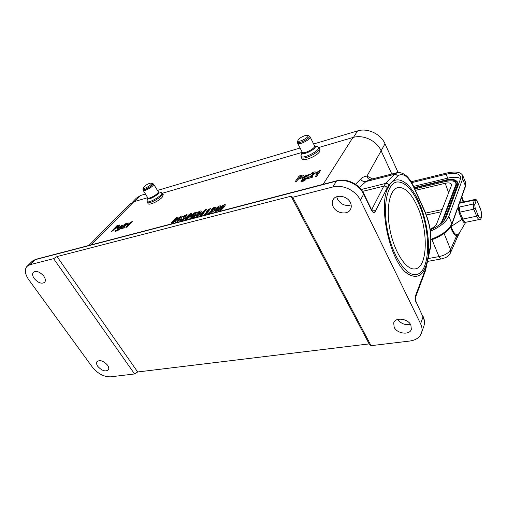 <?xml version="1.0" encoding="UTF-8"?>
<svg xmlns="http://www.w3.org/2000/svg" width="507" height="507" viewBox="0 0 507 507"><rect width="100%" height="100%" fill="white"/><g stroke="black" fill="none" stroke-linecap="round" stroke-linejoin="round"><path stroke-width="0.76" d="M323.143 184.32L352.897 137.511L318.865 147.486M302.134 152.392L162.373 193.243M147.708 197.679L133.778 201.767L91.33 244.83M319.999 149.616L319.537 151.77C316.653 156.397 302.717 161.923 301.988 158.773L301.215 157.252M163.241 194.669L162.132 197.331C158.653 201.273 148.703 205.722 148.12 203.618L147.328 202.344M410.467 324.366C405.213 325.355 400.974 323.707 397.742 319.423M351.142 204.917C345.463 206.393 340.932 204.517 337.548 199.295L336.718 196.729M88.928 245.458L129.488 204.435L133.778 201.767M352.897 137.511C363.05 134.254 376.739 140.654 381.125 150.788L391.81 174.015M415.632 297.039L415.556 295.651L425.367 269.471L430.126 247.53C431.85 236.382 430.132 224.588 424.98 212.148L414.105 188.008C408.287 176.049 402.754 172.107 397.494 176.17L388.932 185.264L387.221 187.78L375.142 211.685C374.077 213.244 372.822 212.718 371.371 210.101L363.677 194.175L360.407 200.189L420.607 323.796L423.009 316.957L416.317 302.368L423.009 316.957C424.454 320.018 424.777 322.94 423.991 325.716L421.615 332.592C422.407 329.81 422.071 326.876 420.607 323.796M418.839 201.887C426.438 218.751 430.209 241.725 427.902 257.86C424.828 275.06 417.914 280.251 407.159 273.431C389.37 261.219 377.341 203.06 388.958 186.006C396.075 173.071 409.96 181.639 418.839 201.887M360.407 200.189C355.984 190.569 342.631 184.193 332.858 186.963L292.704 197.267L371.048 345.673L409.884 341.027C416.076 340.146 419.986 337.332 421.615 332.592M410.873 325.082C408.002 318.491 395.232 316.938 393.711 322.915L394.18 327.288C397.089 333.84 409.859 335.393 411.342 329.29L410.873 325.082M350.369 202.597C347.282 195.62 335.501 193.934 332.922 200.018C331.946 202.109 332.034 204.34 333.188 206.723C336.337 213.675 348.151 215.323 350.667 209.061C351.554 207.046 351.452 204.898 350.369 202.597M292.704 197.267L291.069 196.19L369.14 343.904L371.048 345.673M291.069 196.19L57.025 256.567L53.609 258.64L29.888 264.724L26.833 266.505C24.368 269.832 25.02 274.255 28.798 279.782L92.382 367.15C97.794 373.703 103.872 376.929 110.596 376.828L134.564 373.963L137.67 371.967L57.025 256.567M137.67 371.967L369.14 343.904M369.635 179.668L365.934 181.595L359.438 187.495M134.564 373.963L53.609 258.64M34.197 278.489C38.183 282.944 41.688 284.199 44.711 282.26C45.801 280.745 45.497 278.717 43.798 276.182C39.825 271.708 36.314 270.427 33.278 272.335C32.15 273.875 32.454 275.922 34.197 278.489M97.832 366.434C101.932 370.801 105.45 371.948 108.378 369.869C109.113 368.633 108.834 367.062 107.528 365.148C103.434 360.769 99.917 359.602 96.97 361.649C96.21 362.904 96.495 364.495 97.832 366.434M355.508 184.275L360.635 179.142C362.587 177.216 364.698 176.214 366.967 176.132L372.594 178.914M369.92 179.592C368.329 179.079 367.347 177.925 366.967 176.132L381.125 150.788M149.806 183.261C146.662 184.478 144.501 185.955 143.323 187.691C142.175 190.714 154.166 183.73 151.27 183.065L149.806 183.261M304.834 135.68C301.519 136.871 299.269 138.335 298.097 140.065C296.316 144.108 311.304 136.548 307.388 135.375L304.834 135.68M132.333 202.312L136.294 198.199L140.585 195.474L145.452 194.029M157.449 190.461L300.081 148.019M313.637 143.982L357.568 130.914C367.467 127.694 380.77 133.899 385.009 143.785L398.09 172.469M460.559 178.597C457.815 176.975 453.55 176.829 447.763 178.16L413.611 186.386M457.485 184.871C458.1 183.141 457.72 181.81 456.344 180.885L455.635 180.422C456.959 181.316 457.327 182.602 456.731 184.275L457.485 184.871L444.189 220.418M430.449 231.091C440.184 226.889 446.318 221.933 448.866 216.223L462.587 178.977L462.726 175.523C460.743 171.943 455.356 171.132 446.572 173.09L411.107 181.772M411.646 182.666L446.097 174.256C453.898 172.526 458.67 173.248 460.426 176.423L460.293 179.516L446.439 216.736C444.189 221.755 438.796 226.122 430.266 229.842M431.077 239.272C442.047 235.172 449.012 229.899 451.965 223.46L457.523 207.933L459.063 211.527L457.998 206.596L459.893 201.311L460.743 202.597M462.587 178.977L465.445 185.809L460.362 200.005L461.408 202.464M458.981 233.74L465.724 222.294C464.627 223.473 463.366 222.522 461.928 219.442L451.091 226.521C452.928 231.648 454.874 234.411 456.915 234.811L458.974 233.746M459.615 202.832L460.483 202.699M459.893 201.311L459.912 202.001M457.523 207.933L457.491 208.77M478.12 215.266C480.832 221.996 483.013 214.867 480.249 208.529L477.36 201.571C476.814 200.398 476.39 200.157 476.073 200.829L474.761 204.828L475.186 208.25L478.12 215.266L476.694 216.197L462.834 219.068C463.829 221.286 464.799 222.358 465.743 222.288L479.54 219.468C478.627 219.531 477.676 218.441 476.694 216.197L473.753 209.182L459.862 212.141L462.834 219.068L461.928 219.442L458.955 212.515L459.063 211.527M459.298 233.201L457.016 235.635L456.915 234.811M456.845 238.347L457.232 234.849M450.26 253.342L450.584 249.533L456.712 235.679C454.557 235.28 452.498 232.396 450.546 227.028L450.533 226.978M428.25 258.551L438.986 256.599C439.797 258.215 440.602 258.988 441.401 258.919L427.674 261.39M432.002 239.691L438.986 256.599C444.886 255.37 448.752 253.012 450.584 249.533L444.094 233.397M414.739 188.858L445.868 181.43C452.364 180.105 455.755 181.031 456.034 184.193M415.423 190.372L445.228 183.293C448.695 182.558 450.767 182.919 451.452 184.377L451.357 185.695L436.704 223.733C435.773 225.799 433.593 227.624 430.164 229.208M417.115 205.855C428.548 229.804 427.971 267.652 415.138 268.887C406.595 270.504 394.75 253.107 390.213 230.97C385.567 208.852 389.617 188.889 398.16 187.533C404.795 186.988 411.114 193.097 417.115 205.855M418.37 202.952C431.305 230.134 430.703 273.102 416.044 274.56C406.367 276.378 392.874 256.643 387.709 231.407C382.411 206.197 387.063 183.553 396.734 182.007C404.333 181.392 411.545 188.376 418.37 202.952M118.397 226.185L116.952 227.478L115.507 227.935L117.047 226.344L118.397 226.185M119.893 225.336L118.131 227.263L114.588 228.891L112.522 231.027L111.508 231.3L116.946 225.678L119.696 224.988L119.893 225.336M118.619 228.733L121.319 226.388L120.153 226.699L118.619 228.733M121.56 225.488L122.048 225.843L123.512 225.026L118.834 229.823L117.155 230.939L115.235 231.274L115.856 230.33L116.984 230.451L118.144 229.836L119.246 228.72L117.504 229.684L117.003 229.297L117.985 228.017L121.56 225.488M123.169 227.18L124.64 227.009L123.67 228.023L120.222 228.955L126.877 223.745L124.171 224.912L125.932 223.486L128.214 222.909L126.775 224.664L123.169 227.18M129.988 222.757L132.264 221.47L126.877 227.161L125.882 227.428L129.773 223.321L127.72 224.493L129.988 222.757M173.305 222.091L176.778 218.105L173.964 220.38L172.576 222.281L173.305 222.091M178.147 217.383L176.575 219.689L173.844 222.32L171.974 223.295L171.201 222.966L175.517 218.073L177.368 217.11L178.147 217.383M179.047 219.106L181.221 217.059L180.175 217.294L178.724 218.98L179.047 219.106M182.64 216.255L181.195 218.441L178.508 221.014L176.309 222.161L175.523 222.072L175.967 221.077L177.165 220.665L177.228 221.172L179.624 219.22L178.115 220.013L177.399 219.772L179.96 216.85L181.785 215.938L182.64 216.255M184.897 217.288L185.283 217.573L184.782 218.435L183.033 219.962L181.113 220.906L180.194 220.773L180.657 219.683L181.874 219.258L181.582 219.848L181.943 219.93L183.654 218.694L184.022 218.054L183.09 218.168L185.885 215.716L183.242 216.762L184.32 215.805L186.418 214.708L187.292 214.892L184.897 217.288M187.089 218.479L190.505 214.461L187.691 216.755L186.342 218.675L187.089 218.479M191.893 213.732L190.379 216.045L187.66 218.701L185.765 219.689L184.947 219.366L186.506 217.059L189.193 214.442L191.069 213.466L191.893 213.732M191.766 217.25L195.163 213.225L194.422 213.422L192.349 215.526L191.012 217.446L191.766 217.25M196.558 212.49L195.056 214.816L192.349 217.471L190.442 218.466L189.612 218.143L191.152 215.836L193.839 213.206L195.721 212.23L196.558 212.49M196.342 215.728L195.829 216.115L198.155 215.507L197.229 216.609L193.129 217.68L200.012 211.996L196.925 213.301L198.738 211.749L200.449 210.969L201.456 211.077L200.157 212.972L196.342 215.728M208.434 209.606L210.95 208.181L205.861 214.347L204.67 214.664L208.345 210.209L206.083 211.501L208.434 209.606M210.735 211.945L210.221 212.338L212.61 211.711L211.704 212.82L207.49 213.922L214.372 208.187L211.223 209.518L213.029 207.952L214.778 207.16L215.83 207.262L214.569 209.163L210.735 211.945M215.488 211.134L217.649 209.004L216.464 209.302L215.583 210.158L215.126 210.982L215.488 211.134M219.011 208.181L218.371 209.499L216.559 211.178L214.626 212.141L213.643 211.818L214.981 209.594L217.598 206.989L219.861 205.804L220.735 205.88L220.418 206.856L219.144 207.293L219.005 206.786L216.622 208.776L218.168 207.959L219.011 208.181M220.729 209.651L224.005 205.576L223.219 205.785L221.185 207.921L219.937 209.86L220.729 209.651M225.438 204.822L224.05 207.167L221.382 209.866L219.423 210.887L218.485 210.576L219.924 208.244L222.567 205.576L224.506 204.568L225.438 204.822M300.683 177.71L301.982 176.284L299.903 176.601L298.699 178.325L300.683 177.71M303.731 175.283L302.432 177.355L300.461 178.616L297.97 179.358L296.348 181.677L294.909 182.064L299.193 175.973L303.123 174.972L303.731 175.283M304.447 178.718L305.531 178.147L306.938 176.125L305.284 176.569L303.877 178.603L304.447 178.718M306.583 175.226L307.679 175.511L308.11 174.89L309.397 174.535L305.708 179.751L303.87 181.031L301 181.588L301.234 180.6L303.186 180.574L304.58 179.846L305.468 178.629L303.401 179.776L302.261 179.465L302.818 178.103L304.618 176.233L306.583 175.226M310.639 176.658L310.126 177.063L312.908 176.316L312.16 177.418L307.261 178.737L312.946 174.218L313.871 172.893L310.392 174.351L312.103 172.76L314.017 171.898L315.373 171.917L314.467 173.793L310.639 176.658M318.162 171.556L320.83 170.029L316.723 176.189L315.31 176.569L318.282 172.127L315.88 173.508L316.59 172.443L318.162 171.556M200.829 213.884L202.236 213.51L203.979 211.419L200.829 213.884M203.377 213.213L204.144 213.01L203.282 214.049L202.515 214.246L201.482 215.494L200.335 215.792L201.374 214.55L198.858 215.209L205.614 209.6L206.596 209.334L203.377 213.213M415.556 295.651C414.922 297.907 415.176 300.385 416.304 303.085M332.858 186.963L336.42 181.119L35.072 259.711L29.888 264.724M361.218 189.504L385.662 183.426L394.3 174.389L365.934 181.595C363.773 181.956 362.004 181.138 360.635 179.142M371.631 209.803L383.786 186.139L362.556 191.38M397.494 176.17C396.835 174.763 395.771 174.174 394.3 174.389L397.387 172.589C403.959 172.12 409.542 177.101 414.149 187.539L414.105 188.008M387.221 187.78C386.448 186.462 385.301 185.917 383.786 186.139L385.662 183.426C387.158 183.211 388.248 183.826 388.932 185.264M363.773 193.566L363.677 194.175C359.324 184.624 346.116 178.331 336.42 181.119L336.921 180.726C346.655 177.995 359.406 184.066 363.773 193.566L371.454 209.473L371.371 210.101M423.687 326.603L423.991 325.716C424.866 322.629 424.543 319.467 423.015 316.229L422.977 316.159M336.863 180.739L35.75 259.337L32.017 261.498L27.391 265.966M371.428 209.423L372.195 210.551L371.498 210.348M371.701 209.93C373.222 209.803 374.369 210.386 375.142 211.685M424.993 211.622L424.98 212.148M430.297 248.512L430.126 247.53M426.571 266.79L426.393 265.807M425.424 270.846L425.367 269.471M147.074 200.791L147.258 202.223C148.228 205.265 164.198 195.924 162.443 193.357L161.004 192.368C166.461 193.604 145.059 206.115 147.169 200.449L147.835 198.142M143.272 187.882L143.012 188.8C141.643 192.4 155.883 184.104 152.43 183.319L151.27 183.065M142.949 189.022L143.113 190.245C143.728 192.242 154.749 185.822 153.602 184.142L153.558 184.066M143.164 190.321L147.765 197.781C148.418 199.834 159.382 193.433 158.197 191.69L158.152 191.614M147.822 197.869L147.879 197.926C146.517 202.001 162.291 192.742 158.33 191.804L153.602 184.142L152.43 183.319M301.076 155.161L301.145 157.119C302.254 161.188 321.28 151.656 319.22 148.044L319.157 147.924M298.008 140.306L297.641 141.282C295.524 146.092 313.313 137.118 308.649 135.724L307.388 135.375M297.539 141.554L297.609 143.158C298.319 145.832 311.437 139.222 310.088 136.865L308.649 135.724M297.653 143.247L302.147 152.081C302.901 154.838 315.95 148.278 314.562 145.839L314.517 145.75M302.204 152.195C300.626 157.246 319.543 147.569 314.574 145.87L310.088 136.865M302.185 152.265L301.234 154.743C297.92 162.297 324.759 148.836 317.388 146.624L314.587 145.87M134.849 201.45L140.585 195.474M353.525 137.334L357.568 130.914M381.118 150.775L385.009 143.785M463.119 202.084L461.541 197.438M448.866 216.223L451.984 224.164M458.309 207.312L473.113 204.048L474.438 200.062L459.456 203.263M450.989 226.242L450.546 227.028M460.502 200.341L465.483 186.424L465.47 182.108M479.54 219.468C481.01 219.994 482.937 216.007 480.249 208.32L480.249 208.529M480.249 208.32L477.36 201.571M475.186 208.25L473.753 209.182L473.113 204.048L474.761 204.828M476.073 200.829L474.438 200.062L474.92 199.492L461.174 202.515L460.667 203.085M459.26 207.052L459.862 212.141L458.955 212.515M462.726 175.523L465.559 182.311L465.458 186.481M447.763 178.16L446.097 174.256M414.358 188.002L445.672 180.505L445.837 180.093M455.977 184.364L456.11 183.933C456.363 180.219 452.884 179.072 445.672 180.505L445.868 181.43M442.161 220.995L455.951 184.421L456.731 184.275L442.072 222.624M443.422 221.293L442.136 221.058L439.677 224.601M441.318 211.755L426.387 214.987M425.646 213.124L442.18 209.524M448.619 192.799L445.228 183.293M332.922 200.018L333.397 199.226M396.905 172.716L369.578 179.681M393.711 322.915L393.882 322.471M35.674 259.356L32.556 260.978M414.149 187.539L425.012 211.66C430.348 224.481 432.116 236.731 430.316 248.405L425.474 270.713L415.677 296.912C415.284 298.585 415.493 300.398 416.317 302.368M406.088 272.525L407.159 273.431M387.659 188.674L388.958 186.006M163.311 194.783L162.443 193.357M158.311 191.804L161.004 192.368M320.063 149.742L319.22 148.044L317.445 146.637M461.845 196.596L463.664 201.963M459.399 233.03L456.953 238.062M456.946 238.068L450.412 253.031C447.37 257.695 445.285 257.721 441.401 258.919M431.083 240.001C441.939 236.11 448.917 230.805 452.01 224.1L457.517 208.681M458.144 206.932L459.931 201.938M461.142 202.521L460.743 202.591M477.36 201.361C476.91 199.999 476.098 199.378 474.92 199.492M455.635 180.422C453.448 179.142 450.146 179.015 445.729 180.036L414.175 187.603M456.11 183.933L455.964 184.396M442.142 221.033L455.951 184.421M397.57 187.672L398.16 187.533"/></g></svg>
